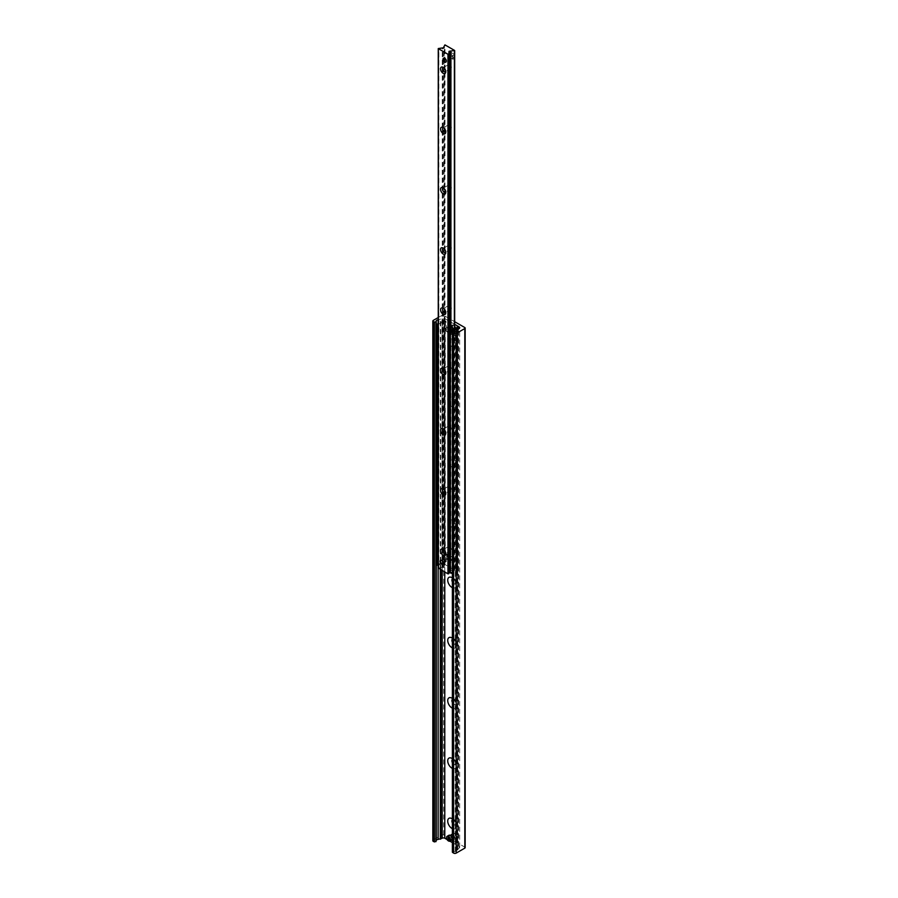 <?xml version="1.0" encoding="UTF-8"?>
<svg xmlns="http://www.w3.org/2000/svg" width="898" height="898" viewBox="0 0 898 898"><rect width="100%" height="100%" fill="white"/><g stroke="black" fill="none" stroke-linecap="round" stroke-linejoin="round"><path stroke-width="0.67" stroke-dasharray="4.49 3.37" d="M453.591 329.162A2.054 1.19 60 0 1 452.255 327.343A2.054 1.19 60 0 1 452.57 325.693A2.054 1.19 60 0 1 454.624 326.883A2.054 1.19 60 0 1 454.624 329.263A2.054 1.19 60 0 1 453.591 329.162M455.881 327.837A2.054 1.19 -120 0 0 456.902 327.938A2.054 1.19 -120 0 0 456.902 325.57A2.054 1.19 -120 0 0 454.848 324.38A2.054 1.19 -120 0 0 454.534 326.03A2.054 1.19 -120 0 0 455.881 327.837M450.336 839.338A2.054 1.19 60 0 1 448.989 837.531A2.054 1.19 60 0 1 449.303 835.881A2.054 1.19 60 0 1 451.357 837.071A2.054 1.19 60 0 1 451.357 839.439A2.054 1.19 60 0 1 450.336 839.338M452.614 838.025A2.054 1.19 -120 0 0 453.647 838.126A2.054 1.19 -120 0 0 453.647 835.746A2.054 1.19 -120 0 0 451.593 834.568A2.054 1.19 -120 0 0 451.267 836.218A2.054 1.19 -120 0 0 452.614 838.025M454.568 837.778A2.211 1.28 60 0 1 453.131 835.825A2.211 1.28 60 0 1 453.468 834.051A2.211 1.28 60 0 1 455.679 835.331A2.211 1.28 60 0 1 455.679 837.89A2.211 1.28 60 0 1 454.568 837.778M456.858 836.453A2.211 1.28 -120 0 0 457.958 836.566A2.211 1.28 -120 0 0 457.958 834.006A2.211 1.28 -120 0 0 455.746 832.738A2.211 1.28 -120 0 0 455.409 834.511A2.211 1.28 -120 0 0 456.858 836.453M449.359 330.98A2.211 1.28 60 0 1 447.911 329.027A2.211 1.28 60 0 1 448.248 327.254A2.211 1.28 60 0 1 450.459 328.533A2.211 1.28 60 0 1 450.459 331.093A2.211 1.28 60 0 1 449.359 330.98M451.638 329.667A2.211 1.28 -120 0 0 452.749 329.768A2.211 1.28 -120 0 0 452.749 327.22A2.211 1.28 -120 0 0 450.527 325.94A2.211 1.28 -120 0 0 450.19 327.714A2.211 1.28 -120 0 0 451.638 329.667M451.963 346.493A5.994 3.457 60 0 1 447.72 339.152A5.994 3.457 60 0 1 451.963 336.705A5.994 3.457 60 0 1 456.206 344.046A5.994 3.457 60 0 1 451.963 346.493M454.051 342.879A3.042 1.762 -120 0 0 455.578 343.025A3.042 1.762 -120 0 0 456.206 341.633A3.042 1.762 -120 0 0 454.051 337.906A3.042 1.762 -120 0 0 452.525 337.76A3.042 1.762 -120 0 0 452.064 340.196A3.042 1.762 -120 0 0 454.051 342.879M454.242 337.794A3.042 1.762 -120 0 0 452.727 337.648A3.042 1.762 -120 0 0 452.727 341.161A3.042 1.762 -120 0 0 455.769 342.913A3.042 1.762 -120 0 0 456.24 340.477A3.042 1.762 -120 0 0 454.242 337.794M451.963 406.738A5.994 3.457 60 0 1 447.72 399.397A5.994 3.457 60 0 1 451.963 396.95A5.994 3.457 60 0 1 456.206 404.291A5.994 3.457 60 0 1 451.963 406.738M454.051 403.123A3.042 1.762 -120 0 0 455.578 403.269A3.042 1.762 -120 0 0 456.206 401.877A3.042 1.762 -120 0 0 454.051 398.151A3.042 1.762 -120 0 0 452.525 398.005A3.042 1.762 -120 0 0 452.064 400.441A3.042 1.762 -120 0 0 454.051 403.123M454.242 398.039A3.042 1.762 -120 0 0 452.727 397.893A3.042 1.762 -120 0 0 452.727 401.406A3.042 1.762 -120 0 0 455.769 403.157A3.042 1.762 -120 0 0 456.24 400.721A3.042 1.762 -120 0 0 454.242 398.039M451.963 466.982A5.994 3.457 60 0 1 447.72 459.641A5.994 3.457 60 0 1 451.963 457.194A5.994 3.457 60 0 1 456.206 464.535A5.994 3.457 60 0 1 451.963 466.982M454.051 463.368A3.042 1.762 -120 0 0 455.578 463.514A3.042 1.762 -120 0 0 456.206 462.122A3.042 1.762 -120 0 0 454.051 458.395A3.042 1.762 -120 0 0 452.525 458.238A3.042 1.762 -120 0 0 452.064 460.685A3.042 1.762 -120 0 0 454.051 463.368M454.242 458.283A3.042 1.762 -120 0 0 452.727 458.126A3.042 1.762 -120 0 0 452.727 461.651A3.042 1.762 -120 0 0 455.769 463.402A3.042 1.762 -120 0 0 456.24 460.966A3.042 1.762 -120 0 0 454.242 458.283M451.963 527.227A5.994 3.457 60 0 1 447.72 519.875A5.994 3.457 60 0 1 451.963 517.428A5.994 3.457 60 0 1 456.206 524.78A5.994 3.457 60 0 1 451.963 527.227M454.051 523.613A3.042 1.762 -120 0 0 455.578 523.759A3.042 1.762 -120 0 0 456.206 522.367A3.042 1.762 -120 0 0 454.051 518.64A3.042 1.762 -120 0 0 452.525 518.483A3.042 1.762 -120 0 0 452.064 520.93A3.042 1.762 -120 0 0 454.051 523.613M454.242 518.528A3.042 1.762 -120 0 0 452.727 518.37A3.042 1.762 -120 0 0 452.727 521.884A3.042 1.762 -120 0 0 455.769 523.646A3.042 1.762 -120 0 0 456.24 521.21A3.042 1.762 -120 0 0 454.242 518.528M452.379 577.93A5.994 3.457 60 0 1 456.206 585.013A5.994 3.457 60 0 1 452.379 587.674M452.379 581.949A3.042 1.762 -120 0 0 454.051 583.846A3.042 1.762 -120 0 0 455.578 584.003A3.042 1.762 -120 0 0 456.206 582.611A3.042 1.762 -120 0 0 454.051 578.884A3.042 1.762 -120 0 0 452.525 578.727A3.042 1.762 -120 0 0 452.379 578.84M452.379 581.399A3.042 1.762 -120 0 0 455.769 583.891A3.042 1.762 -120 0 0 456.24 581.455A3.042 1.762 -120 0 0 454.242 578.772A3.042 1.762 -120 0 0 452.727 578.615A3.042 1.762 -120 0 0 452.379 578.952M452.379 638.175A5.994 3.457 60 0 1 456.206 645.258A5.994 3.457 60 0 1 452.379 647.918M452.379 642.193A3.042 1.762 -120 0 0 454.051 644.091A3.042 1.762 -120 0 0 455.578 644.248A3.042 1.762 -120 0 0 456.206 642.856A3.042 1.762 -120 0 0 454.051 639.129A3.042 1.762 -120 0 0 452.525 638.972A3.042 1.762 -120 0 0 452.379 639.084M452.379 641.643A3.042 1.762 -120 0 0 455.769 644.135A3.042 1.762 -120 0 0 456.24 641.688A3.042 1.762 -120 0 0 454.242 639.006A3.042 1.762 -120 0 0 452.727 638.86A3.042 1.762 -120 0 0 452.379 639.196M452.379 698.42A5.994 3.457 60 0 1 456.206 705.502A5.994 3.457 60 0 1 452.379 708.163M452.379 702.438A3.042 1.762 -120 0 0 454.051 704.335A3.042 1.762 -120 0 0 455.578 704.492A3.042 1.762 -120 0 0 456.206 703.089A3.042 1.762 -120 0 0 454.051 699.362A3.042 1.762 -120 0 0 452.525 699.216A3.042 1.762 -120 0 0 452.379 699.329M452.379 701.877A3.042 1.762 -120 0 0 455.769 704.38A3.042 1.762 -120 0 0 456.24 701.933A3.042 1.762 -120 0 0 454.242 699.25A3.042 1.762 -120 0 0 452.727 699.104A3.042 1.762 -120 0 0 452.379 699.43M452.379 758.664A5.994 3.457 60 0 1 456.206 765.747A5.994 3.457 60 0 1 452.379 768.407M452.379 762.683A3.042 1.762 -120 0 0 454.051 764.58A3.042 1.762 -120 0 0 455.578 764.726A3.042 1.762 -120 0 0 456.206 763.334A3.042 1.762 -120 0 0 454.051 759.607A3.042 1.762 -120 0 0 452.525 759.461A3.042 1.762 -120 0 0 452.379 759.573M452.379 762.121A3.042 1.762 -120 0 0 455.769 764.613A3.042 1.762 -120 0 0 456.24 762.178A3.042 1.762 -120 0 0 454.242 759.495A3.042 1.762 -120 0 0 452.727 759.349A3.042 1.762 -120 0 0 452.379 759.674M452.379 818.909A5.994 3.457 60 0 1 456.206 825.992A5.994 3.457 60 0 1 452.379 828.652M452.379 822.927A3.042 1.762 -120 0 0 454.051 824.824A3.042 1.762 -120 0 0 455.578 824.97A3.042 1.762 -120 0 0 456.206 823.578A3.042 1.762 -120 0 0 454.051 819.852A3.042 1.762 -120 0 0 452.525 819.706A3.042 1.762 -120 0 0 452.379 819.818M452.379 822.366A3.042 1.762 -120 0 0 455.769 824.858A3.042 1.762 -120 0 0 456.24 822.422A3.042 1.762 -120 0 0 454.242 819.739A3.042 1.762 -120 0 0 452.727 819.593A3.042 1.762 -120 0 0 452.379 819.919M438.258 317.51L441.984 315.355A1.201 0.696 180 0 1 443.679 315.355L454.68 321.709M465.164 847.645A1.201 0.696 0 0 0 464.816 847.151L443.679 834.949A1.201 0.696 0 0 0 441.984 834.949L433.375 839.922A1.841 1.066 0 0 0 432.836 840.674M452.379 842.605L459.136 846.511A1.841 1.066 180 0 1 459.675 847.263A1.841 1.066 180 0 1 459.136 848.015L457.104 850.361A2.301 1.336 180 0 1 455.23 851.439L452.379 852.18M454.68 324.335L444.791 318.633A1.841 1.066 0 0 0 442.186 318.633L438.258 319.789M447.103 839.563L449.842 841.145M448.315 556.625A2.301 1.336 -120 0 0 447.159 556.513A2.301 1.336 -120 0 0 447.159 559.173A2.301 1.336 -120 0 0 449.46 560.509A2.301 1.336 -120 0 0 449.819 558.657A2.301 1.336 -120 0 0 448.315 556.625A2.301 1.336 -120 0 0 447.159 556.513A2.301 1.336 -120 0 0 446.676 557.568A2.301 1.336 -120 0 0 448.315 560.397A2.301 1.336 -120 0 0 449.46 560.509A2.301 1.336 -120 0 0 449.943 559.454A2.301 1.336 -120 0 0 448.315 556.625L446.676 555.682L446.676 559.454L449.943 561.34L449.943 557.568L448.315 556.625M443.96 560.969L444.173 558.275C442.759 558.994 442.68 559.892 443.96 560.969M451.245 54.542A2.301 1.336 -120 0 0 450.089 54.43A2.301 1.336 -120 0 0 450.089 57.09A2.301 1.336 -120 0 0 452.401 58.415A2.301 1.336 -120 0 0 452.749 56.574A2.301 1.336 -120 0 0 451.245 54.542A2.301 1.336 -120 0 0 450.089 54.43A2.301 1.336 -120 0 0 449.617 55.485A2.301 1.336 -120 0 0 451.245 58.303A2.301 1.336 -120 0 0 452.401 58.415A2.301 1.336 -120 0 0 452.873 57.36A2.301 1.336 -120 0 0 451.245 54.542L449.617 53.599L449.617 57.36L452.873 59.246L452.873 55.485L451.245 54.542M449.46 60.11L449.46 57.584M445.711 71.133A2.267 1.313 -120 0 0 445.767 70.661A2.267 1.313 -120 0 0 444.162 67.889A2.267 1.313 -120 0 0 443.724 67.698M449.775 64.645A2.267 1.313 -120 0 0 448.641 64.533A2.267 1.313 -120 0 0 448.641 67.148A2.267 1.313 -120 0 0 450.908 68.461A2.267 1.313 -120 0 0 451.256 66.643A2.267 1.313 -120 0 0 449.775 64.645M445.711 131.377A2.267 1.313 -120 0 0 445.767 130.906A2.267 1.313 -120 0 0 444.162 128.122A2.267 1.313 -120 0 0 443.724 127.943M449.775 124.889A2.267 1.313 -120 0 0 448.641 124.777A2.267 1.313 -120 0 0 448.641 127.393A2.267 1.313 -120 0 0 450.908 128.695A2.267 1.313 -120 0 0 451.256 126.887A2.267 1.313 -120 0 0 449.775 124.889M445.711 191.622A2.267 1.313 -120 0 0 445.767 191.151A2.267 1.313 -120 0 0 444.162 188.367A2.267 1.313 -120 0 0 443.724 188.187M449.775 185.134A2.267 1.313 -120 0 0 448.641 185.022A2.267 1.313 -120 0 0 448.641 187.637A2.267 1.313 -120 0 0 450.908 188.939A2.267 1.313 -120 0 0 451.256 187.132A2.267 1.313 -120 0 0 449.775 185.134M445.711 251.867A2.267 1.313 -120 0 0 445.767 251.395A2.267 1.313 -120 0 0 444.162 248.611A2.267 1.313 -120 0 0 443.724 248.432M449.775 245.367A2.267 1.313 -120 0 0 448.641 245.255A2.267 1.313 -120 0 0 448.641 247.882A2.267 1.313 -120 0 0 450.908 249.184A2.267 1.313 -120 0 0 451.256 247.365A2.267 1.313 -120 0 0 449.775 245.367M445.711 312.111A2.267 1.313 -120 0 0 445.767 311.628A2.267 1.313 -120 0 0 444.162 308.856A2.267 1.313 -120 0 0 443.724 308.676M449.775 305.612A2.267 1.313 -120 0 0 448.641 305.5A2.267 1.313 -120 0 0 448.641 308.126A2.267 1.313 -120 0 0 450.908 309.428A2.267 1.313 -120 0 0 451.256 307.61A2.267 1.313 -120 0 0 449.775 305.612M445.711 372.344A2.267 1.313 -120 0 0 445.767 371.873A2.267 1.313 -120 0 0 444.162 369.1A2.267 1.313 -120 0 0 443.724 368.921M449.775 365.856A2.267 1.313 -120 0 0 448.641 365.744A2.267 1.313 -120 0 0 448.641 368.36A2.267 1.313 -120 0 0 450.908 369.673A2.267 1.313 -120 0 0 451.256 367.854A2.267 1.313 -120 0 0 449.775 365.856M445.711 432.589A2.267 1.313 -120 0 0 445.767 432.118A2.267 1.313 -120 0 0 444.162 429.345A2.267 1.313 -120 0 0 443.724 429.154M449.775 426.101A2.267 1.313 -120 0 0 448.641 425.989A2.267 1.313 -120 0 0 448.641 428.604A2.267 1.313 -120 0 0 450.908 429.918A2.267 1.313 -120 0 0 451.256 428.099A2.267 1.313 -120 0 0 449.775 426.101M445.711 492.834A2.267 1.313 -120 0 0 445.767 492.362A2.267 1.313 -120 0 0 444.162 489.59A2.267 1.313 -120 0 0 443.724 489.399M449.775 486.346A2.267 1.313 -120 0 0 448.641 486.233A2.267 1.313 -120 0 0 448.641 488.849A2.267 1.313 -120 0 0 450.908 490.162A2.267 1.313 -120 0 0 451.256 488.344A2.267 1.313 -120 0 0 449.775 486.346M445.711 553.078A2.267 1.313 -120 0 0 445.767 552.607A2.267 1.313 -120 0 0 444.162 549.834A2.267 1.313 -120 0 0 443.724 549.643M449.775 546.59A2.267 1.313 -120 0 0 448.641 546.478A2.267 1.313 -120 0 0 448.641 549.093A2.267 1.313 -120 0 0 450.908 550.407A2.267 1.313 -120 0 0 451.256 548.588A2.267 1.313 -120 0 0 449.775 546.59M438.37 48.425L438.37 568.019L444.173 567.278L443.758 566.593L444.981 564.494L454.568 570.028L449.584 570.511M449.46 570.533L449.449 571.454M446.295 322.135L445.644 321.001L444.824 321.473L445.475 322.606L446.295 322.135L446.295 328.904A1.841 1.066 -120 0 0 447.597 331.171L454.77 335.313A1.841 1.066 -120 0 0 455.69 335.403A1.841 1.066 -120 0 0 456.072 334.561L456.072 327.781L455.252 328.253M455.252 329.038L455.252 335.033A1.841 1.066 60 0 1 454.871 335.874A1.841 1.066 60 0 1 453.95 335.785L446.777 331.643A1.841 1.066 60 0 1 445.475 329.375L445.475 322.606M438.258 324.47L443.814 321.271L444.824 321.473M444.824 562.451L446.295 561.598L443.814 562.238L443.814 321.271M445.475 562.069L445.475 555.29A1.841 1.066 60 0 1 445.857 554.448A1.841 1.066 60 0 1 446.777 554.537L453.95 558.679A1.841 1.066 60 0 1 455.252 560.936L455.252 567.716L456.072 567.244L456.723 568.378L455.915 568.849L455.252 567.716M449.584 572.385L450.369 572.834L456.263 569.433L455.915 568.849M456.723 327.4L456.072 327.781M456.072 567.244L456.072 560.464A1.841 1.066 -120 0 0 454.77 558.208L447.597 554.066A1.841 1.066 -120 0 0 446.676 553.976A1.841 1.066 -120 0 0 446.295 554.818L446.295 561.598M450.369 572.834L451.178 573.306M456.723 568.378L457.082 568.58A1.616 0.932 180 0 1 457.553 569.242A1.616 0.932 180 0 1 457.082 569.904L452.379 572.621M438.258 565.448L443.814 562.238M436.316 564.719L437.91 565.65M437.09 565.179L442.995 561.766A1.616 0.932 180 0 1 445.285 561.766L445.644 561.98M445.644 321.001L445.285 320.799A1.616 0.932 0 0 0 442.995 320.799L438.258 323.527M449.359 331.429A2.761 1.594 60 0 1 447.552 328.994A2.761 1.594 60 0 1 447.967 326.771A2.761 1.594 60 0 1 450.74 328.376A2.761 1.594 60 0 1 450.74 331.564A2.761 1.594 60 0 1 449.359 331.429M449.359 331.059A2.301 1.336 60 0 1 447.844 329.027A2.301 1.336 60 0 1 448.203 327.175A2.301 1.336 60 0 1 450.504 328.511A2.301 1.336 60 0 1 450.504 331.171A2.301 1.336 60 0 1 449.359 331.059M447.72 332.372A2.761 1.594 60 0 1 445.913 329.936A2.761 1.594 60 0 1 446.34 327.714A2.761 1.594 60 0 1 449.112 329.319A2.761 1.594 60 0 1 449.112 332.507A2.761 1.594 60 0 1 447.72 332.372M451.447 329.847A2.301 1.336 60 0 1 449.932 327.815A2.301 1.336 60 0 1 450.291 325.974A2.301 1.336 60 0 1 452.592 327.299A2.301 1.336 60 0 1 452.592 329.97A2.301 1.336 60 0 1 451.447 329.847M454.568 838.227A2.761 1.594 60 0 1 452.76 835.791A2.761 1.594 60 0 1 453.187 833.569A2.761 1.594 60 0 1 455.959 835.174A2.761 1.594 60 0 1 455.959 838.362A2.761 1.594 60 0 1 454.568 838.227M454.568 837.856A2.301 1.336 60 0 1 453.063 835.825A2.301 1.336 60 0 1 453.423 833.973A2.301 1.336 60 0 1 455.724 835.308A2.301 1.336 60 0 1 455.724 837.969A2.301 1.336 60 0 1 454.568 837.856M452.379 834.422A2.761 1.594 60 0 1 454.624 836.712A2.761 1.594 60 0 1 454.321 839.304A2.761 1.594 60 0 1 452.94 839.17A2.761 1.594 60 0 1 452.379 838.743M456.655 836.644A2.301 1.336 60 0 1 455.151 834.612A2.301 1.336 60 0 1 455.511 832.772A2.301 1.336 60 0 1 457.812 834.096A2.301 1.336 60 0 1 457.812 836.756A2.301 1.336 60 0 1 456.655 836.644M449.292 836.33A23.056 13.313 -60 0 1 449.292 840.809L448.641 840.584M451.716 840.057A2.761 1.594 60 0 1 450.336 839.922A2.761 1.594 60 0 1 448.529 837.486A2.761 1.594 60 0 1 448.955 835.263M450.987 835.915A2.761 1.594 60 0 1 452.289 838.665M446.553 837.666A2.761 1.594 -120 0 0 448.248 840.809M448.776 840.506A23.056 13.313 120 0 0 448.82 836.599M452.222 838.451A2.301 1.336 60 0 1 450.717 836.42A2.301 1.336 60 0 1 451.077 834.579A2.301 1.336 60 0 1 452.222 834.691A2.301 1.336 60 0 1 453.86 837.508A2.301 1.336 60 0 1 453.378 838.564A2.301 1.336 60 0 1 452.222 838.451M452.424 838.115A2.032 1.167 -120 0 0 453.86 837.284A2.032 1.167 -120 0 0 452.424 834.803A2.032 1.167 -120 0 0 450.987 835.634A2.032 1.167 -120 0 0 452.424 838.115M450.336 839.54A2.301 1.336 60 0 1 448.832 837.508A2.301 1.336 60 0 1 449.18 835.668A2.301 1.336 60 0 1 451.492 836.992A2.301 1.336 60 0 1 451.492 839.664A2.301 1.336 60 0 1 450.336 839.54M451.896 330.846L452.031 330.924A2.761 1.594 -120 0 0 453.153 330.924A2.761 1.594 -120 0 0 453.625 328.881A2.761 1.594 -120 0 0 452.031 326.445L451.896 326.67A2.582 1.493 60 0 1 453.468 329.667A2.582 1.493 60 0 1 451.896 330.846L451.896 326.67M452.558 326.142A23.056 13.313 -60 0 1 452.558 330.621L451.38 330.543A2.582 1.493 60 0 1 449.808 327.557A2.582 1.493 60 0 1 451.38 326.367L452.031 325.839L452.031 326.445M455.511 328.107A2.761 1.594 60 0 1 454.983 329.869A2.761 1.594 60 0 1 453.591 329.734A2.761 1.594 60 0 1 451.784 327.299A2.761 1.594 60 0 1 452.21 325.087A2.761 1.594 60 0 1 454.68 326.221M451.503 326.142A2.761 1.594 -120 0 0 450.381 326.131A2.761 1.594 -120 0 0 449.808 327.4A2.761 1.594 -120 0 0 451.503 330.621M452.031 330.318A23.056 13.313 120 0 0 452.031 325.839M451.38 330.543L451.38 326.367M455.488 328.264A2.301 1.336 60 0 1 453.984 326.232A2.301 1.336 60 0 1 454.332 324.391A2.301 1.336 60 0 1 455.488 324.504A2.301 1.336 60 0 1 457.116 327.332A2.301 1.336 60 0 1 456.633 328.387A2.301 1.336 60 0 1 455.488 328.264M455.679 327.927A2.032 1.167 -120 0 0 457.116 327.096A2.032 1.167 -120 0 0 455.679 324.616A2.032 1.167 -120 0 0 454.242 325.446A2.032 1.167 -120 0 0 455.679 327.927M453.591 329.364A2.301 1.336 60 0 1 452.087 327.332A2.301 1.336 60 0 1 452.446 325.48A2.301 1.336 60 0 1 454.747 326.816A2.301 1.336 60 0 1 454.747 329.476A2.301 1.336 60 0 1 453.591 329.364M445.969 62.085A2.301 1.336 -120 0 0 446.205 61.996A2.301 1.336 -120 0 0 446.553 60.144A2.301 1.336 -120 0 0 445.049 58.112A2.301 1.336 -120 0 0 443.904 58A2.301 1.336 -120 0 0 443.702 58.157M443.421 59.133A2.301 1.336 -120 0 0 444.981 61.839M444.083 58.157A2.122 1.224 60 0 1 444.925 58.336A2.122 1.224 60 0 1 446.25 60.031A2.122 1.224 60 0 1 446.16 61.76M454.568 54.497L451.312 52.623L451.312 56.383L454.568 58.269L454.568 54.497L452.873 55.485M449.617 53.599L451.312 52.623M449.617 57.36L451.312 56.383M452.873 59.246L454.568 58.269M443.04 564.169A2.301 1.336 -120 0 0 443.264 564.09A2.301 1.336 -120 0 0 443.623 562.238A2.301 1.336 -120 0 0 442.119 560.206A2.301 1.336 -120 0 0 440.963 560.094A2.301 1.336 -120 0 0 440.772 560.251M440.491 561.228A2.301 1.336 -120 0 0 442.052 563.933M441.143 560.24A2.122 1.224 60 0 1 441.984 560.431A2.122 1.224 60 0 1 443.309 562.114A2.122 1.224 60 0 1 443.23 563.854M451.638 556.592L448.383 554.706L448.383 558.477L451.638 560.352L451.638 556.592L449.943 557.568M446.676 555.682L448.383 554.706M446.676 559.454L448.383 558.477M449.943 561.34L451.638 560.352M443.679 834.949L443.679 315.355M441.984 834.949L441.984 315.355M464.816 847.151L464.816 327.557M453.131 851.652L453.131 332.058M455.23 851.439L455.23 331.833M457.104 850.361L457.104 330.756M457.486 849.104L457.486 329.51M457.744 848.823L457.744 329.229M459.136 848.015L459.136 846.511M458.597 846.197L458.597 328.735M458.564 846.073L458.564 328.747M457.935 845.714L457.935 329.106M457.722 845.692L457.722 329.24M444.791 572.026L444.791 318.633M442.186 570.522L442.186 318.633M440.783 569.714L440.783 319.441M440.289 569.433L440.289 319.587M438.134 565.516L438.134 323.606M433.375 839.922L433.375 320.328M454.377 570.387L454.377 329.555M454.568 570.028L454.568 329.431M450.931 570.746L450.931 331.53M450.291 570.623L450.291 332.002M449.247 571.229L449.247 51.635M438.628 567.862L438.628 48.268M438.83 567.805L438.83 48.211M442.265 567.457L442.265 47.863M442.916 567.57L442.916 47.976M443.96 566.975L443.96 47.976M443.758 566.593L443.758 48.065M444.364 564.606L444.364 45.012M444.981 564.494L444.981 44.9M445.475 329.375L446.295 328.904M444.465 321.271L444.465 562.238M455.252 560.936L456.072 560.464M445.475 555.29L446.295 554.818M446.777 331.643L447.597 331.171M453.95 335.785L454.77 335.313M455.252 335.033L456.072 334.561M453.95 558.679L454.77 558.208M446.777 554.537L447.597 554.066M457.082 327.613L457.082 568.58M445.285 561.766L445.285 320.799M442.995 320.799L442.995 561.766M457.082 569.904L457.082 330.823M452.57 325.693L454.848 324.38M454.624 329.263L456.902 327.938M449.303 835.881L451.593 834.568M451.357 839.439L453.647 838.126M453.468 834.051L455.746 832.738M455.679 837.89L457.958 836.566M448.248 327.254L450.527 325.94M450.459 331.093L452.749 329.768M451.963 336.705L454.051 337.906M456.206 344.046L456.206 341.633M451.963 396.95L454.051 398.151M456.206 404.291L456.206 401.877M451.963 457.194L454.051 458.395M456.206 464.535L456.206 462.122M451.963 517.428L454.051 518.64M456.206 524.78L456.206 522.367M451.963 577.672L454.051 578.884M456.206 585.013L456.206 582.611M451.963 637.917L454.051 639.129M456.206 645.258L456.206 642.856M451.963 698.161L454.051 699.362M456.206 705.502L456.206 703.089M451.963 758.406L454.051 759.607M456.206 765.747L456.206 763.334M451.963 818.65L454.051 819.852M456.206 825.992L456.206 823.578M459.675 847.263L459.675 327.669M458.541 846.118L458.541 328.758M458.62 845.95L458.62 326.344M443.163 67.305L444.162 67.889M445.767 71.818L445.767 70.661M448.641 64.533L443.028 67.777M450.908 68.461L445.296 71.694M443.163 127.55L444.162 128.122M445.767 132.062L445.767 130.906M448.641 124.777L443.028 128.01M450.908 128.695L445.296 131.939M443.163 187.794L444.162 188.367M445.767 192.307L445.767 191.151M448.641 185.022L443.028 188.254M450.908 188.939L445.296 192.183M443.163 248.028L444.162 248.611M445.767 252.551L445.767 251.395M448.641 245.255L443.028 248.499M450.908 249.184L445.296 252.428M443.163 308.272L444.162 308.856M445.767 312.796L445.767 311.628M448.641 305.5L443.028 308.744M450.908 309.428L445.296 312.672M443.163 368.517L444.162 369.1M445.767 373.04L445.767 371.873M448.641 365.744L443.028 368.988M450.908 369.673L445.296 372.917M443.163 428.761L444.162 429.345M445.767 433.285L445.767 432.118M448.641 425.989L443.028 429.233M450.908 429.918L445.296 433.162M443.163 489.006L444.162 489.59M445.767 493.518L445.767 492.362M448.641 486.233L443.028 489.477M450.908 490.162L445.296 493.406M443.163 549.25L444.162 549.834M445.767 553.763L445.767 552.607M448.641 546.478L443.028 549.722M450.908 550.407L445.296 553.639M454.68 570.185L454.68 329.375M449.022 570.926L449.022 60.334M449.022 58.145L449.022 51.332M444.173 567.278L444.173 560.464M444.173 558.275L444.173 47.673M443.747 566.672L443.747 48.065M454.871 335.874L455.69 335.403M445.857 554.448L446.676 553.976M457.553 329.375L457.553 569.242M456.409 328.264L456.409 569.242M447.967 326.771L446.34 327.714M450.74 331.564L449.112 332.507M450.291 325.974L448.203 327.175M452.592 329.97L450.504 331.171M453.187 833.569L452.379 834.04M455.959 838.362L454.321 839.304M455.511 832.772L453.423 833.973M457.812 836.756L455.724 837.969M451.077 834.579L449.18 835.668M453.378 838.564L451.492 839.664M452.21 325.087L450.381 326.131M454.983 329.869L453.153 330.924M454.332 324.391L452.446 325.48M456.633 328.387L454.747 329.476"/><path stroke-width="1.35" d="M452.379 587.674A5.994 3.457 60 0 1 451.963 587.46A5.994 3.457 60 0 1 447.72 580.119A5.994 3.457 60 0 1 451.963 577.672A5.994 3.457 60 0 1 452.379 577.93M452.379 578.84A3.042 1.762 -120 0 0 452.379 581.949M452.379 578.952A3.042 1.762 -120 0 0 452.379 581.399M452.379 647.918A5.994 3.457 60 0 1 451.963 647.705A5.994 3.457 60 0 1 447.72 640.364A5.994 3.457 60 0 1 451.963 637.917A5.994 3.457 60 0 1 452.379 638.175M452.379 639.084A3.042 1.762 -120 0 0 452.379 642.193M452.379 639.196A3.042 1.762 -120 0 0 452.379 641.643M452.379 708.163A5.994 3.457 60 0 1 451.963 707.95A5.994 3.457 60 0 1 447.72 700.608A5.994 3.457 60 0 1 451.963 698.161A5.994 3.457 60 0 1 452.379 698.42M452.379 699.329A3.042 1.762 -120 0 0 452.379 702.438M452.379 699.43A3.042 1.762 -120 0 0 452.379 701.877M452.379 768.407A5.994 3.457 60 0 1 451.963 768.194A5.994 3.457 60 0 1 447.72 760.853A5.994 3.457 60 0 1 451.963 758.406A5.994 3.457 60 0 1 452.379 758.664M452.379 759.573A3.042 1.762 -120 0 0 452.379 762.683M452.379 759.674A3.042 1.762 -120 0 0 452.379 762.121M452.379 828.652A5.994 3.457 60 0 1 451.963 828.439A5.994 3.457 60 0 1 447.72 821.098A5.994 3.457 60 0 1 451.963 818.65A5.994 3.457 60 0 1 452.379 818.909M452.379 819.818A3.042 1.762 -120 0 0 452.379 822.927M452.379 819.919A3.042 1.762 -120 0 0 452.379 822.366M454.68 321.709L464.816 327.557A1.201 0.696 180 0 1 464.816 328.533L456.206 333.506A1.841 1.066 180 0 1 453.591 333.506L452.379 332.574L455.23 331.833A2.301 1.336 0 0 0 457.104 330.756L459.136 328.421A1.841 1.066 0 0 0 459.675 327.669A1.841 1.066 0 0 0 459.136 326.917L454.68 324.335M452.379 332.574L452.379 852.18L453.591 853.1A1.841 1.066 0 0 0 456.206 853.1L464.816 848.127A1.201 0.696 0 0 0 465.164 847.645L465.164 328.039M438.258 319.789L438.134 319.8A2.301 1.336 0 0 0 436.26 320.889L435.889 322.09L433.375 321.832A1.841 1.066 180 0 1 432.836 321.08L432.836 840.674A1.841 1.066 0 0 0 433.375 841.426L435.889 841.695L436.26 840.483A2.301 1.336 180 0 1 438.134 839.405L442.186 838.227A1.841 1.066 180 0 1 444.791 838.227L447.103 839.563M449.842 841.145L452.379 842.605M432.836 321.08A1.841 1.066 180 0 1 433.375 320.328L438.258 317.51M441.693 560.453A2.301 1.336 60 0 1 443.197 562.485A2.301 1.336 60 0 1 442.849 564.326A2.301 1.336 60 0 1 441.693 564.213A2.301 1.336 60 0 1 440.188 562.182A2.301 1.336 60 0 1 440.536 560.341A2.301 1.336 60 0 1 441.693 560.453M444.622 58.359A2.301 1.336 60 0 1 446.138 60.391A2.301 1.336 60 0 1 445.778 62.243A2.301 1.336 60 0 1 444.622 62.13A2.301 1.336 60 0 1 443.118 60.099A2.301 1.336 60 0 1 443.477 58.247A2.301 1.336 60 0 1 444.622 58.359M449.46 57.584L449.46 60.11M443.163 73.322A3.693 2.133 60 0 1 440.548 68.809A3.693 2.133 60 0 1 443.163 67.305A3.693 2.133 60 0 1 445.767 71.818A3.693 2.133 60 0 1 443.163 73.322M443.724 67.698A2.267 1.313 -120 0 0 443.028 67.777A2.267 1.313 -120 0 0 442.68 69.584A2.267 1.313 -120 0 0 444.162 71.582A2.267 1.313 -120 0 0 445.296 71.694A2.267 1.313 -120 0 0 445.711 71.133M443.163 133.566A3.693 2.133 60 0 1 440.548 129.054A3.693 2.133 60 0 1 443.163 127.55A3.693 2.133 60 0 1 445.767 132.062A3.693 2.133 60 0 1 443.163 133.566M443.724 127.943A2.267 1.313 -120 0 0 443.028 128.01A2.267 1.313 -120 0 0 442.68 129.828A2.267 1.313 -120 0 0 444.162 131.826A2.267 1.313 -120 0 0 445.296 131.939A2.267 1.313 -120 0 0 445.711 131.377M443.163 193.811A3.693 2.133 60 0 1 440.548 189.298A3.693 2.133 60 0 1 443.163 187.794A3.693 2.133 60 0 1 445.767 192.307A3.693 2.133 60 0 1 443.163 193.811M443.724 188.187A2.267 1.313 -120 0 0 443.028 188.254A2.267 1.313 -120 0 0 442.68 190.073A2.267 1.313 -120 0 0 444.162 192.071A2.267 1.313 -120 0 0 445.296 192.183A2.267 1.313 -120 0 0 445.711 191.622M443.163 254.055A3.693 2.133 60 0 1 440.548 249.543A3.693 2.133 60 0 1 443.163 248.028A3.693 2.133 60 0 1 445.767 252.551A3.693 2.133 60 0 1 443.163 254.055M443.724 248.432A2.267 1.313 -120 0 0 443.028 248.499A2.267 1.313 -120 0 0 442.68 250.318A2.267 1.313 -120 0 0 444.162 252.316A2.267 1.313 -120 0 0 445.296 252.428A2.267 1.313 -120 0 0 445.711 251.867M443.163 314.3A3.693 2.133 60 0 1 440.548 309.776A3.693 2.133 60 0 1 443.163 308.272A3.693 2.133 60 0 1 445.767 312.796A3.693 2.133 60 0 1 443.163 314.3M443.724 308.676A2.267 1.313 -120 0 0 443.028 308.744A2.267 1.313 -120 0 0 442.68 310.562A2.267 1.313 -120 0 0 444.162 312.56A2.267 1.313 -120 0 0 445.296 312.672A2.267 1.313 -120 0 0 445.711 312.111M443.163 374.545A3.693 2.133 60 0 1 440.548 370.021A3.693 2.133 60 0 1 443.163 368.517A3.693 2.133 60 0 1 445.767 373.04A3.693 2.133 60 0 1 443.163 374.545M443.724 368.921A2.267 1.313 -120 0 0 443.028 368.988A2.267 1.313 -120 0 0 442.68 370.807A2.267 1.313 -120 0 0 444.162 372.805A2.267 1.313 -120 0 0 445.296 372.917A2.267 1.313 -120 0 0 445.711 372.344M443.163 434.789A3.693 2.133 60 0 1 440.548 430.265A3.693 2.133 60 0 1 443.163 428.761A3.693 2.133 60 0 1 445.767 433.285A3.693 2.133 60 0 1 443.163 434.789M443.724 429.154A2.267 1.313 -120 0 0 443.028 429.233A2.267 1.313 -120 0 0 442.68 431.051A2.267 1.313 -120 0 0 444.162 433.049A2.267 1.313 -120 0 0 445.296 433.162A2.267 1.313 -120 0 0 445.711 432.589M443.163 495.034A3.693 2.133 60 0 1 440.548 490.51A3.693 2.133 60 0 1 443.163 489.006A3.693 2.133 60 0 1 445.767 493.518A3.693 2.133 60 0 1 443.163 495.034M443.724 489.399A2.267 1.313 -120 0 0 443.028 489.477A2.267 1.313 -120 0 0 442.68 491.296A2.267 1.313 -120 0 0 444.162 493.294A2.267 1.313 -120 0 0 445.296 493.406A2.267 1.313 -120 0 0 445.711 492.834M443.163 555.278A3.693 2.133 60 0 1 440.548 550.755A3.693 2.133 60 0 1 443.163 549.25A3.693 2.133 60 0 1 445.767 553.763A3.693 2.133 60 0 1 443.163 555.278M443.724 549.643A2.267 1.313 -120 0 0 443.028 549.722A2.267 1.313 -120 0 0 442.68 551.529A2.267 1.313 -120 0 0 444.162 553.527A2.267 1.313 -120 0 0 445.296 553.639A2.267 1.313 -120 0 0 445.711 553.078M454.568 50.434L449.022 51.332L448.843 53.992L447.956 54.262L438.258 48.571L444.173 47.673L443.758 46.999L444.981 44.9L454.568 50.434M449.449 571.454L448.843 573.586L447.956 573.856L438.37 568.019M455.252 329.038L455.252 328.253L456.263 328.084M455.915 327.871L457.082 327.613A1.616 0.932 0 0 1 457.553 328.264L457.553 329.375M452.379 572.621L451.178 573.306L449.584 572.385L449.584 333.225L450.403 333.686L451.178 332.339L450.369 331.867L456.263 328.455M451.178 332.339L457.082 328.926A1.616 0.932 0 0 0 457.553 328.264M450.369 331.867L449.584 333.225M437.09 324.2L436.316 325.559L437.124 326.03L437.91 324.672L437.09 324.2L438.258 323.527M437.124 326.03L437.124 565.19L436.316 564.719L436.316 325.559M438.258 565.448L437.124 565.19M450.403 572.857L450.403 333.686M452.379 838.743A2.761 1.594 60 0 1 451.559 834.511A2.761 1.594 60 0 1 452.379 834.422M448.641 841.033L448.764 841.112A2.761 1.594 -120 0 0 449.887 841.112A2.761 1.594 -120 0 0 450.358 839.069A2.761 1.594 -120 0 0 448.764 836.633L448.641 836.857A2.582 1.493 60 0 1 450.201 839.843A2.582 1.493 60 0 1 448.641 841.033L448.641 836.857M448.641 840.584L448.113 840.73A2.582 1.493 60 0 1 446.553 837.733A2.582 1.493 60 0 1 448.113 836.554L448.776 836.027L448.764 836.633M448.248 836.33A2.761 1.594 -120 0 0 447.125 836.319L448.955 835.263A2.761 1.594 60 0 1 450.987 835.915M452.289 838.665A2.761 1.594 60 0 1 451.716 840.057L449.887 841.112M447.125 836.319A2.761 1.594 -120 0 0 446.553 837.587A2.761 1.594 -120 0 0 446.553 837.666M448.82 836.599A23.056 13.313 120 0 0 448.776 836.027M448.113 840.73L448.113 836.554M454.68 326.221A2.761 1.594 60 0 1 455.511 328.107M443.702 58.157A2.301 1.336 -120 0 0 443.421 59.055A2.301 1.336 -120 0 0 443.421 59.133M444.981 61.839A2.301 1.336 -120 0 0 445.049 61.883A2.301 1.336 -120 0 0 445.969 62.085M446.16 61.76A2.122 1.224 60 0 1 444.925 61.805A2.122 1.224 60 0 1 443.421 59.212A2.122 1.224 60 0 1 444.083 58.157M440.772 560.251A2.301 1.336 -120 0 0 440.491 561.149A2.301 1.336 -120 0 0 440.491 561.228M442.052 563.933A2.301 1.336 -120 0 0 442.119 563.966A2.301 1.336 -120 0 0 443.04 564.169M443.23 563.854A2.122 1.224 60 0 1 441.984 563.899A2.122 1.224 60 0 1 440.491 561.295A2.122 1.224 60 0 1 441.143 560.24M464.816 848.127L464.816 328.533M456.206 853.1L456.206 333.506M453.591 853.1L453.591 333.506M452.648 852.55L452.648 332.956M459.136 328.421L459.136 326.917M458.597 328.735L458.597 326.603M458.564 328.747L458.564 326.58M457.935 329.106L457.935 326.12M457.722 329.24L457.722 326.097M444.791 838.227L444.791 572.026M442.186 838.227L442.186 570.522M440.783 839.035L440.783 569.714M440.289 839.181L440.289 569.433M438.134 839.405L438.134 565.516M438.134 323.606L438.134 319.8M436.26 840.483L436.26 320.889M435.889 841.695L435.889 322.09M434.329 841.976L434.329 322.382M433.375 841.426L433.375 321.832M454.377 329.555L454.377 50.793M454.568 329.431L454.568 50.737M450.931 331.53L450.931 51.141M450.291 332.002L450.291 51.029M449.449 571.599L449.449 52.005M448.843 573.586L448.843 53.992M448.742 573.699L448.742 54.105M448.472 573.856L448.472 54.262M447.956 573.856L447.956 54.262M438.37 568.322L438.37 48.717M443.96 47.976L443.96 47.37M443.758 48.065L443.758 47.145M457.082 330.823L457.082 328.926M458.541 328.758L458.541 326.524M454.68 329.375L454.68 50.58M449.46 571.532L449.46 51.927M438.258 568.165L438.258 48.571M443.747 48.065L443.747 47.078M452.379 834.04L451.559 834.511"/></g></svg>
